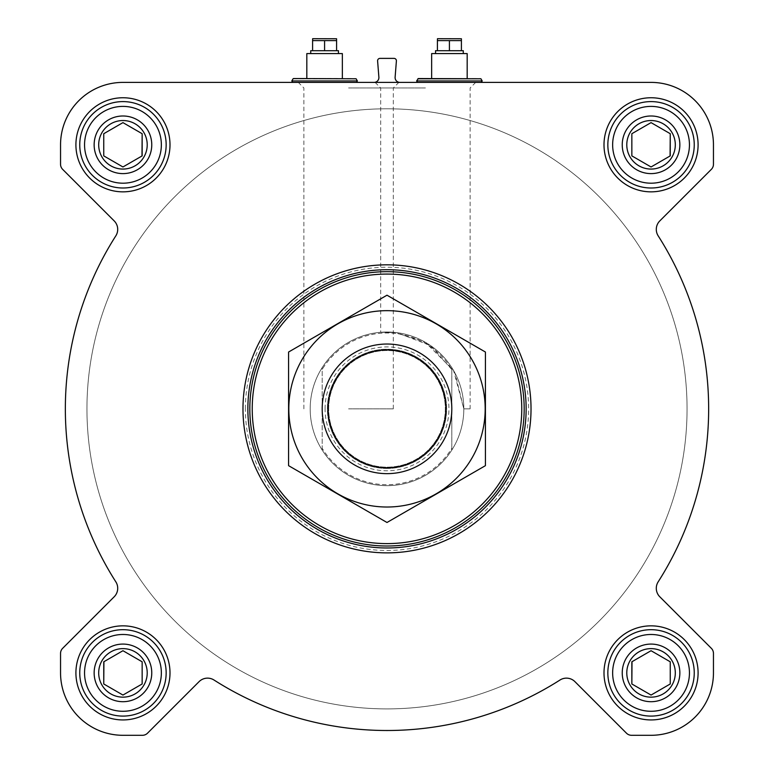 <?xml version="1.0" encoding="UTF-8"?>
<svg xmlns="http://www.w3.org/2000/svg" width="774" height="774" viewBox="0 0 774 774"><rect width="100%" height="100%" fill="white"/><g stroke="black" fill="none" stroke-linecap="round" stroke-linejoin="round"><path stroke-width="0.58" stroke-dasharray="3.87 2.9" d="M463.81 408.846L470.128 408.846L463.81 408.846L455.015 373.145L430.625 345.62L396.733 332.646L380.682 332.288L394.411 332.385L425.41 342.331L453.632 370.62L463.81 408.846M425.41 87.965L380.682 87.965L425.41 87.965M626.785 672.887A24.255 24.255 0 0 1 663.173 651.882A24.255 24.255 0 0 1 663.173 693.901A24.255 24.255 0 0 1 626.785 672.887A24.255 24.255 0 0 1 657.319 649.454A24.255 24.255 0 0 1 672.055 685.019A24.255 24.255 0 0 1 626.785 672.887A24.255 24.255 0 0 1 663.173 651.882A24.255 24.255 0 0 1 663.173 693.901A24.255 24.255 0 0 1 626.785 672.887M670.245 661.799L651.05 650.711L631.845 661.799L631.845 683.974L651.05 695.062L670.245 683.974L670.245 661.799L651.05 650.711L631.845 661.799L631.845 683.974L651.05 695.062L670.245 683.974L670.245 661.799L651.05 650.711L632.01 661.702M98.695 672.887A24.255 24.255 0 0 1 135.082 651.882A24.255 24.255 0 0 1 135.082 693.901A24.255 24.255 0 0 1 98.695 672.887A24.255 24.255 0 0 1 129.229 649.454A24.255 24.255 0 0 1 143.964 685.019A24.255 24.255 0 0 1 98.695 672.887A24.255 24.255 0 0 1 135.082 651.882A24.255 24.255 0 0 1 135.082 693.901A24.255 24.255 0 0 1 98.695 672.887M142.155 661.799L122.95 650.711L103.755 661.799L103.755 683.974L122.95 695.062L142.155 683.974L142.155 661.799L122.95 650.711L103.755 661.799L103.755 683.974L122.95 695.062L142.155 683.974L142.155 661.799L122.95 650.711L103.919 661.702M98.695 144.796A24.255 24.255 0 0 1 135.082 123.792A24.255 24.255 0 0 1 135.082 165.81A24.255 24.255 0 0 1 98.695 144.796A24.255 24.255 0 0 1 129.229 121.363A24.255 24.255 0 0 1 143.964 156.928A24.255 24.255 0 0 1 98.695 144.796A24.255 24.255 0 0 1 135.082 123.792A24.255 24.255 0 0 1 135.082 165.81A24.255 24.255 0 0 1 98.695 144.796M103.755 155.884L122.95 166.971L142.155 155.884L142.155 133.708L122.95 122.621L103.755 133.708L103.755 155.884L122.95 166.971L142.155 155.884L142.155 133.708L122.95 122.621L103.755 133.708L103.755 155.884L122.95 166.971L141.99 155.98M626.785 144.796A24.255 24.255 0 0 1 663.173 123.792A24.255 24.255 0 0 1 663.173 165.81A24.255 24.255 0 0 1 626.785 144.796A24.255 24.255 0 0 1 657.319 121.363A24.255 24.255 0 0 1 672.055 156.928A24.255 24.255 0 0 1 626.785 144.796A24.255 24.255 0 0 1 663.173 123.792A24.255 24.255 0 0 1 663.173 165.81A24.255 24.255 0 0 1 626.785 144.796M631.845 155.884L651.05 166.971L670.245 155.884L670.245 133.708L651.05 122.621L631.845 133.708L631.845 155.884L651.05 166.971L670.245 155.884L670.245 133.708L651.05 122.621L631.845 133.708L631.845 155.884L651.05 166.971L670.081 155.98M431.65 53.58L467.177 53.58M463.278 50.707L435.549 50.707M324.587 82.392L356.533 82.392L324.587 82.392M425.41 82.392L475.71 82.392L425.41 82.392M374.094 82.392L399.906 82.392L374.094 82.392A4.799 4.799 0 0 0 378.883 77.207L377.606 60.972A2.399 2.399 0 0 1 379.995 58.379L394.005 58.379A2.399 2.399 0 0 1 396.394 60.972L395.117 77.207A4.799 4.799 0 0 0 399.906 82.392M651.05 82.392L122.95 82.392A62.413 62.413 0 0 0 60.546 144.796L60.546 164.272A7.198 7.198 0 0 0 62.655 169.361L114.194 220.909A12.007 12.007 0 0 1 115.829 235.847A321.655 321.655 0 0 0 115.829 581.835A12.007 12.007 0 0 1 114.194 596.783L62.655 648.322A7.198 7.198 0 0 0 60.546 653.411L60.546 672.887A62.413 62.413 0 0 0 122.95 735.3L142.426 735.3A7.198 7.198 0 0 0 147.524 733.191L199.063 681.652A12.007 12.007 0 0 1 214.001 680.017A321.655 321.655 0 0 0 559.999 680.017A12.007 12.007 0 0 1 574.937 681.652L626.476 733.191A7.198 7.198 0 0 0 631.574 735.3L651.05 735.3A62.413 62.413 0 0 0 713.454 672.887L713.454 653.411A7.198 7.198 0 0 0 711.345 648.322L659.806 596.783A12.007 12.007 0 0 1 658.171 581.835A321.655 321.655 0 0 0 658.171 235.847A12.007 12.007 0 0 1 659.806 220.909L711.345 169.361A7.198 7.198 0 0 0 713.454 164.272L713.454 144.796A62.413 62.413 0 0 0 651.05 82.392M348.59 82.392L398.891 82.392L348.59 82.392M449.413 82.392L417.467 82.392L449.413 82.392M75.91 144.796A47.05 47.05 0 0 1 146.48 104.055A47.05 47.05 0 0 1 146.48 185.547A47.05 47.05 0 0 1 75.91 144.796A47.05 47.05 0 0 1 146.48 104.055A47.05 47.05 0 0 1 146.48 185.547A47.05 47.05 0 0 1 75.91 144.796A47.05 47.05 0 0 1 146.48 104.055A47.05 47.05 0 0 1 146.48 185.547A47.05 47.05 0 0 1 75.91 144.796M75.91 672.887A47.05 47.05 0 0 1 146.48 632.145A47.05 47.05 0 0 1 146.48 713.638A47.05 47.05 0 0 1 75.91 672.887A47.05 47.05 0 0 1 146.48 632.145A47.05 47.05 0 0 1 146.48 713.638A47.05 47.05 0 0 1 75.91 672.887A47.05 47.05 0 0 1 146.48 632.145A47.05 47.05 0 0 1 146.48 713.638A47.05 47.05 0 0 1 75.91 672.887M604.001 672.887A47.05 47.05 0 0 1 674.57 632.145A47.05 47.05 0 0 1 674.57 713.638A47.05 47.05 0 0 1 604.001 672.887A47.05 47.05 0 0 1 674.57 632.145A47.05 47.05 0 0 1 674.57 713.638A47.05 47.05 0 0 1 604.001 672.887A47.05 47.05 0 0 1 674.57 632.145A47.05 47.05 0 0 1 674.57 713.638A47.05 47.05 0 0 1 604.001 672.887M604.001 144.796A47.05 47.05 0 0 1 674.57 104.055A47.05 47.05 0 0 1 674.57 185.547A47.05 47.05 0 0 1 604.001 144.796A47.05 47.05 0 0 1 674.57 104.055A47.05 47.05 0 0 1 674.57 185.547A47.05 47.05 0 0 1 604.001 144.796A47.05 47.05 0 0 1 674.57 104.055A47.05 47.05 0 0 1 674.57 185.547A47.05 47.05 0 0 1 604.001 144.796M531.022 408.846A144.022 144.022 0 0 0 387 264.814A144.022 144.022 0 0 0 242.978 408.846A144.022 144.022 0 0 0 387 552.868A144.022 144.022 0 0 0 531.022 408.846M306.823 53.58L342.35 53.58M338.451 50.707L310.722 50.707M242.978 408.846A144.022 144.022 0 0 1 459.011 284.116A144.022 144.022 0 0 1 459.011 533.576A144.022 144.022 0 0 1 242.978 408.846A144.022 144.022 0 0 1 459.011 284.116A144.022 144.022 0 0 1 459.011 533.576A144.022 144.022 0 0 1 242.978 408.846M322.187 369.43L322.187 367.611A76.81 76.81 0 0 0 310.19 408.846A76.81 76.81 0 0 1 425.41 342.321A76.81 76.81 0 0 1 425.41 475.362A76.81 76.81 0 0 1 310.19 408.846A76.81 76.81 0 0 1 425.41 342.321A76.81 76.81 0 0 1 425.41 475.362A76.81 76.81 0 0 1 310.19 408.846A76.81 76.81 0 0 1 425.41 342.321A76.81 76.81 0 0 1 425.41 475.362A76.81 76.81 0 0 1 310.19 408.846A76.81 76.81 0 0 0 322.187 450.071L322.187 369.43A75.852 75.852 0 0 1 451.813 369.43L451.813 448.252A75.852 75.852 0 0 1 322.187 448.252M306.823 78.551L355.701 78.551M312.59 38.758L312.59 40.616L336.593 40.616L336.593 38.758M312.59 50.707L336.593 50.707L312.59 50.707L312.59 40.616M324.587 50.707L324.587 40.616M336.593 50.707L336.593 40.616M312.648 38.7L336.535 38.7M607.842 144.796A43.209 43.209 0 0 1 672.645 107.383A43.209 43.209 0 0 1 672.645 182.219A43.209 43.209 0 0 1 607.842 144.796A43.209 43.209 0 0 1 672.645 107.383A43.209 43.209 0 0 1 672.645 182.219A43.209 43.209 0 0 1 607.842 144.796A43.209 43.209 0 0 1 672.645 107.383A43.209 43.209 0 0 1 672.645 182.219A43.209 43.209 0 0 1 607.842 144.796M607.842 672.887A43.209 43.209 0 0 1 672.645 635.473A43.209 43.209 0 0 1 672.645 710.309A43.209 43.209 0 0 1 607.842 672.887A43.209 43.209 0 0 1 672.645 635.473A43.209 43.209 0 0 1 672.645 710.309A43.209 43.209 0 0 1 607.842 672.887A43.209 43.209 0 0 1 672.645 635.473A43.209 43.209 0 0 1 672.645 710.309A43.209 43.209 0 0 1 607.842 672.887M79.751 672.887A43.209 43.209 0 0 1 144.554 635.473A43.209 43.209 0 0 1 144.554 710.309A43.209 43.209 0 0 1 79.751 672.887A43.209 43.209 0 0 1 144.554 635.473A43.209 43.209 0 0 1 144.554 710.309A43.209 43.209 0 0 1 79.751 672.887A43.209 43.209 0 0 1 144.554 635.473A43.209 43.209 0 0 1 144.554 710.309A43.209 43.209 0 0 1 79.751 672.887M79.751 144.796A43.209 43.209 0 0 1 144.554 107.383A43.209 43.209 0 0 1 144.554 182.219A43.209 43.209 0 0 1 79.751 144.796A43.209 43.209 0 0 1 144.554 107.383A43.209 43.209 0 0 1 144.554 182.219A43.209 43.209 0 0 1 79.751 144.796A43.209 43.209 0 0 1 144.554 107.383A43.209 43.209 0 0 1 144.554 182.219A43.209 43.209 0 0 1 79.751 144.796M245.377 408.846A141.623 141.623 0 0 1 457.811 286.196A141.623 141.623 0 0 1 457.811 531.496A141.623 141.623 0 0 1 245.377 408.846M348.59 87.965L393.318 87.965L348.59 87.965M348.59 408.846L393.318 408.846L348.59 408.846M418.299 78.551L480.519 78.551M449.413 78.551L467.177 78.551L449.413 78.551M437.407 38.758L437.407 40.616L461.41 40.616L461.41 38.758M437.407 50.707L461.41 50.707L437.407 50.707L437.407 40.616M449.413 50.707L449.413 40.616M461.41 50.707L461.41 40.616M437.465 38.7L461.352 38.7M612.64 144.796A38.41 38.41 0 0 1 670.245 111.533A38.41 38.41 0 0 1 670.245 178.059A38.41 38.41 0 0 1 612.64 144.796M622.238 144.796A28.802 28.802 0 0 1 665.447 119.854A28.802 28.802 0 0 1 665.447 169.748A28.802 28.802 0 0 1 622.238 144.796M84.55 144.796A38.41 38.41 0 0 1 142.155 111.533A38.41 38.41 0 0 1 142.155 178.059A38.41 38.41 0 0 1 84.55 144.796M94.147 144.796A28.802 28.802 0 0 1 137.356 119.854A28.802 28.802 0 0 1 137.356 169.748A28.802 28.802 0 0 1 94.147 144.796M84.55 672.887A38.41 38.41 0 0 1 142.155 639.624A38.41 38.41 0 0 1 142.155 706.149A38.41 38.41 0 0 1 84.55 672.887M94.147 672.887A28.802 28.802 0 0 1 137.356 647.944A28.802 28.802 0 0 1 137.356 697.838A28.802 28.802 0 0 1 94.147 672.887M612.64 672.887A38.41 38.41 0 0 1 670.245 639.624A38.41 38.41 0 0 1 670.245 706.149A38.41 38.41 0 0 1 612.64 672.887M622.238 672.887A28.802 28.802 0 0 1 665.447 647.944A28.802 28.802 0 0 1 665.447 697.838A28.802 28.802 0 0 1 622.238 672.887M670.245 133.708L651.05 122.621L631.845 133.708M142.155 133.708L122.95 122.621L103.755 133.708M103.755 683.974L122.95 695.062L142.155 683.974M631.845 683.974L651.05 695.062L670.245 683.974M86.949 408.846A300.051 300.051 0 0 1 537.03 148.995A300.051 300.051 0 0 1 537.03 668.697A300.051 300.051 0 0 1 86.949 408.846A300.051 300.051 0 0 1 537.03 148.995A300.051 300.051 0 0 1 537.03 668.697A300.051 300.051 0 0 1 86.949 408.846A300.051 300.051 0 0 1 537.03 148.995A300.051 300.051 0 0 1 537.03 668.697A300.051 300.051 0 0 1 86.949 408.846A300.051 300.051 0 0 1 537.03 148.995A300.051 300.051 0 0 1 537.03 668.697A300.051 300.051 0 0 1 86.949 408.846M451.813 448.252L451.813 450.071A76.81 76.81 0 0 1 322.187 450.071L322.187 367.611A76.81 76.81 0 0 1 451.813 367.611L451.813 369.43M451.813 450.071A76.81 76.81 0 0 0 451.813 367.611L451.813 450.071M322.187 408.846A64.813 64.813 0 0 1 419.402 352.712A64.813 64.813 0 0 1 419.402 464.971A64.813 64.813 0 0 1 322.187 408.846M328.669 408.846A58.331 58.331 0 0 1 416.16 358.333A58.331 58.331 0 0 1 416.16 459.359A58.331 58.331 0 0 1 328.669 408.846A58.331 58.331 0 0 1 416.16 358.333A58.331 58.331 0 0 1 416.16 459.359A58.331 58.331 0 0 1 328.669 408.846A58.331 58.331 0 0 1 416.16 358.333A58.331 58.331 0 0 1 416.16 459.359A58.331 58.331 0 0 1 328.669 408.846M387 507.018A98.172 98.172 0 0 0 472.024 359.755A98.172 98.172 0 0 0 301.976 359.755A98.172 98.172 0 0 0 387 507.018M387 473.659A64.813 64.813 0 0 0 443.125 376.435A64.813 64.813 0 0 0 330.875 376.435A64.813 64.813 0 0 0 387 473.659A64.813 64.813 0 0 0 443.125 376.435A64.813 64.813 0 0 0 330.875 376.435A64.813 64.813 0 0 0 387 473.659M485.414 352.025L485.414 465.667L387 522.489L288.586 465.667L288.586 352.025L387 295.204L485.414 352.025M387 468.454A59.617 59.617 0 0 0 438.626 379.037A59.617 59.617 0 0 0 335.374 379.037A59.617 59.617 0 0 0 387 468.454A59.617 59.617 0 0 0 438.626 379.037A59.617 59.617 0 0 0 335.374 379.037A59.617 59.617 0 0 0 387 468.454M293.065 78.784L356.117 78.784M291.817 80.951L357.365 80.951M417.883 78.784L480.935 78.784M416.635 80.951L482.183 80.951M325.07 408.846A61.93 61.93 0 0 1 417.97 355.208A61.93 61.93 0 0 1 417.97 462.475A61.93 61.93 0 0 1 325.07 408.846M328.457 408.846A58.543 58.543 0 0 1 416.277 358.139A58.543 58.543 0 0 1 416.277 459.543A58.543 58.543 0 0 1 328.457 408.846M375.109 82.392L380.682 87.965L380.682 332.288M475.71 82.392L470.128 87.965L470.128 408.846M393.318 408.846L393.318 87.965L398.891 82.392M303.872 408.846L303.872 87.965L298.29 82.392"/><path stroke-width="1.16" d="M435.549 53.58L435.549 50.707L463.278 50.707L463.278 53.58M651.05 82.392L122.95 82.392A62.413 62.413 0 0 0 60.546 144.796L60.546 164.272A7.198 7.198 0 0 0 62.655 169.361L114.194 220.909A12.007 12.007 0 0 1 115.829 235.847A321.655 321.655 0 0 0 115.829 581.835A12.007 12.007 0 0 1 114.194 596.783L62.655 648.322A7.198 7.198 0 0 0 60.546 653.411L60.546 672.887A62.413 62.413 0 0 0 122.95 735.3L142.426 735.3A7.198 7.198 0 0 0 147.524 733.191L199.063 681.652A12.007 12.007 0 0 1 214.001 680.017A321.655 321.655 0 0 0 559.999 680.017A12.007 12.007 0 0 1 574.937 681.652L626.476 733.191A7.198 7.198 0 0 0 631.574 735.3L651.05 735.3A62.413 62.413 0 0 0 713.454 672.887L713.454 653.411A7.198 7.198 0 0 0 711.345 648.322L659.806 596.783A12.007 12.007 0 0 1 658.171 581.835A321.655 321.655 0 0 0 658.171 235.847A12.007 12.007 0 0 1 659.806 220.909L711.345 169.361A7.198 7.198 0 0 0 713.454 164.272L713.454 144.796A62.413 62.413 0 0 0 651.05 82.392M310.722 53.58L310.722 50.707L338.451 50.707L338.451 53.58M374.094 82.392A4.799 4.799 0 0 0 378.883 77.207L377.606 60.972A2.399 2.399 0 0 1 379.995 58.379L394.005 58.379A2.399 2.399 0 0 1 396.394 60.972L395.117 77.207A4.799 4.799 0 0 0 399.906 82.392M75.91 144.796A47.05 47.05 0 0 1 146.48 104.055A47.05 47.05 0 0 1 146.48 185.547A47.05 47.05 0 0 1 75.91 144.796M75.91 672.887A47.05 47.05 0 0 1 146.48 632.145A47.05 47.05 0 0 1 146.48 713.638A47.05 47.05 0 0 1 75.91 672.887M604.001 672.887A47.05 47.05 0 0 1 674.57 632.145A47.05 47.05 0 0 1 674.57 713.638A47.05 47.05 0 0 1 604.001 672.887M604.001 144.796A47.05 47.05 0 0 1 674.57 104.055A47.05 47.05 0 0 1 674.57 185.547A47.05 47.05 0 0 1 604.001 144.796M252.227 408.846A134.773 134.773 0 0 1 454.386 292.127A134.773 134.773 0 0 1 454.386 525.556A134.773 134.773 0 0 1 252.227 408.846M249.828 408.846A137.172 137.172 0 0 1 455.586 290.047A137.172 137.172 0 0 1 455.586 527.636A137.172 137.172 0 0 1 249.828 408.846M247.864 408.846A139.136 139.136 0 0 1 456.573 288.344A139.136 139.136 0 0 1 456.573 529.339A139.136 139.136 0 0 1 247.864 408.846M242.978 408.846A144.022 144.022 0 0 1 459.011 284.116A144.022 144.022 0 0 1 459.011 533.576A144.022 144.022 0 0 1 242.978 408.846M293.481 78.551L356.117 78.784L293.481 78.551L306.823 78.551L306.823 53.58L342.35 53.58L342.35 78.551M312.59 40.616L312.648 38.7L336.593 38.758L336.593 40.616L312.59 40.616L312.59 50.707M336.593 50.707L336.593 40.616M324.587 50.707L324.587 40.616M612.64 144.796A38.41 38.41 0 0 1 670.245 111.533A38.41 38.41 0 0 1 670.245 178.059A38.41 38.41 0 0 1 612.64 144.796M622.238 144.796A28.802 28.802 0 0 1 665.447 119.854A28.802 28.802 0 0 1 665.447 169.748A28.802 28.802 0 0 1 622.238 144.796M607.842 144.796A43.209 43.209 0 0 1 672.645 107.383A43.209 43.209 0 0 1 672.645 182.219A43.209 43.209 0 0 1 607.842 144.796M84.55 144.796A38.41 38.41 0 0 1 142.155 111.533A38.41 38.41 0 0 1 142.155 178.059A38.41 38.41 0 0 1 84.55 144.796M94.147 144.796A28.802 28.802 0 0 1 137.356 119.854A28.802 28.802 0 0 1 137.356 169.748A28.802 28.802 0 0 1 94.147 144.796M79.751 144.796A43.209 43.209 0 0 1 144.554 107.383A43.209 43.209 0 0 1 144.554 182.219A43.209 43.209 0 0 1 79.751 144.796M84.55 672.887A38.41 38.41 0 0 1 142.155 639.624A38.41 38.41 0 0 1 142.155 706.149A38.41 38.41 0 0 1 84.55 672.887M94.147 672.887A28.802 28.802 0 0 1 137.356 647.944A28.802 28.802 0 0 1 137.356 697.838A28.802 28.802 0 0 1 94.147 672.887M79.751 672.887A43.209 43.209 0 0 1 144.554 635.473A43.209 43.209 0 0 1 144.554 710.309A43.209 43.209 0 0 1 79.751 672.887M612.64 672.887A38.41 38.41 0 0 1 670.245 639.624A38.41 38.41 0 0 1 670.245 706.149A38.41 38.41 0 0 1 612.64 672.887M622.238 672.887A28.802 28.802 0 0 1 665.447 647.944A28.802 28.802 0 0 1 665.447 697.838A28.802 28.802 0 0 1 622.238 672.887M607.842 672.887A43.209 43.209 0 0 1 672.645 635.473A43.209 43.209 0 0 1 672.645 710.309A43.209 43.209 0 0 1 607.842 672.887M626.785 144.796A24.255 24.255 0 0 1 663.173 123.792A24.255 24.255 0 0 1 663.173 165.81A24.255 24.255 0 0 1 626.785 144.796M631.845 133.708L631.845 155.884L651.05 166.971L670.245 155.884L670.245 133.708L651.05 122.621L631.845 133.708L631.845 155.884M670.081 155.98L670.245 133.708M626.785 672.887A24.255 24.255 0 0 1 663.173 651.882A24.255 24.255 0 0 1 663.173 693.901A24.255 24.255 0 0 1 626.785 672.887M632.01 661.702L631.845 683.974L651.05 695.062L670.245 683.974L670.245 661.799L651.05 650.711L631.845 661.799L631.845 683.974M98.695 672.887A24.255 24.255 0 0 1 135.082 651.882A24.255 24.255 0 0 1 135.082 693.901A24.255 24.255 0 0 1 98.695 672.887M103.919 661.702L103.755 683.974L122.95 695.062L142.155 683.974L142.155 661.799L122.95 650.711L103.755 661.799L103.755 683.974M98.695 144.796A24.255 24.255 0 0 1 135.082 123.792A24.255 24.255 0 0 1 135.082 165.81A24.255 24.255 0 0 1 98.695 144.796M103.755 133.708L103.755 155.884L122.95 166.971L142.155 155.884L142.155 133.708L122.95 122.621L103.755 133.708L103.755 155.884M141.99 155.98L142.155 133.708M142.155 683.974L142.155 661.799M670.245 683.974L670.245 661.799M417.883 78.784L480.935 78.784L418.299 78.551L416.635 80.951L417.467 82.392M467.177 78.551L467.177 53.58L431.65 53.58L431.65 78.551M437.407 40.616L437.465 38.7L461.41 38.758L461.41 40.616L437.407 40.616L437.407 50.707M461.41 50.707L461.41 40.616M449.413 50.707L449.413 40.616M328.079 408.846A58.921 58.921 0 0 1 416.46 357.82A58.921 58.921 0 0 1 416.46 459.872A58.921 58.921 0 0 1 328.079 408.846M322.187 408.846A64.813 64.813 0 0 1 419.402 352.712A64.813 64.813 0 0 1 419.402 464.971A64.813 64.813 0 0 1 322.187 408.846M288.586 352.025L288.586 465.667L387 522.489L485.414 465.667L485.414 352.025L387 295.204L288.586 352.025M387 507.018A98.172 98.172 0 0 0 472.024 359.755A98.172 98.172 0 0 0 301.976 359.755A98.172 98.172 0 0 0 387 507.018M356.117 78.784L357.365 80.951L291.817 80.951L292.649 82.392M480.935 78.784L482.183 80.951L416.635 80.951M293.065 78.784L291.817 80.951M357.365 80.951L356.533 82.392M482.183 80.951L481.351 82.392"/></g></svg>
